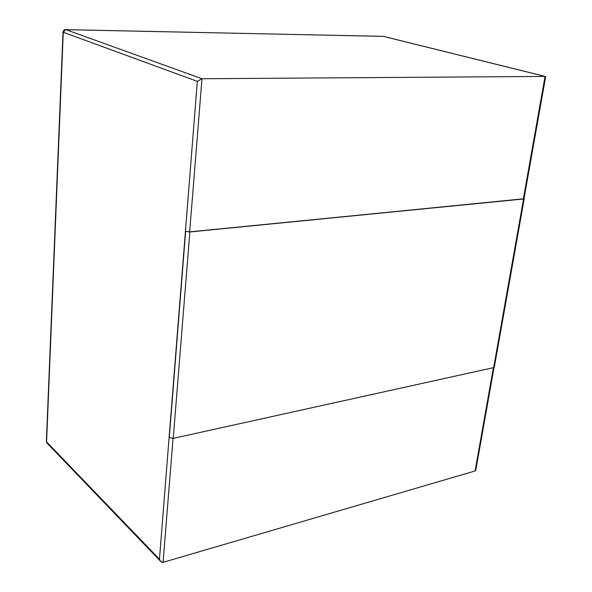 <?xml version="1.0" encoding="UTF-8"?>
<svg xmlns="http://www.w3.org/2000/svg" width="592" height="592" viewBox="0 0 592 592"><rect width="100%" height="100%" fill="white"/><g stroke="black" fill="none" stroke-linecap="round" stroke-linejoin="round"><path stroke-width="0.89" d="M169.105 437.525L197.321 81.356L63.263 32.257L46.583 441.854L159.463 559.233L169.105 437.525L159.463 559.233C160.328 561.482 161.527 562.511 163.066 562.333L475.087 470.966L163.066 562.333L173.042 438.406L163.066 562.333L160.728 561.46L159.463 559.233L46.583 441.854L47.012 443.068L46.376 441.388L63.011 32.086L65.816 29.63L201.983 78.743L545.062 76.427L383.379 36.378L65.816 29.63L383.379 36.378L545.062 76.427L201.983 78.743L189.662 231.872L185.444 231.235L189.854 231.983L173.234 438.369L493.647 367.625L523.565 198.986L189.854 231.983L524.231 198.72L523.565 198.986L493.647 367.625L173.234 438.369L169.105 437.525M523.469 198.179L523.343 198.905L189.662 231.872L523.343 198.905L545.062 76.427L523.343 198.905L524.001 198.638L545.617 76.916L545.062 76.427L545.617 76.923M493.839 366.507L493.647 367.625L494.305 367.173L524.231 198.72M475.62 467.932L493.402 367.676L475.087 470.966L475.835 469.93L494.024 367.491M383.897 36.504L382.972 36.371M383.179 36.349L65.409 29.659M65.816 29.63L63.263 32.257L197.321 81.356L201.983 78.743L65.816 29.63M185.444 231.235L189.662 231.872L201.983 78.743L197.321 81.356L185.444 231.235M189.854 231.983L185.644 231.346L169.282 437.68L173.234 438.369L189.854 231.983M160.728 561.46L47.012 443.068L46.376 441.388L63.011 32.086C63.633 30.133 64.513 29.304 65.653 29.6M545.313 76.449L383.646 36.415"/></g></svg>
